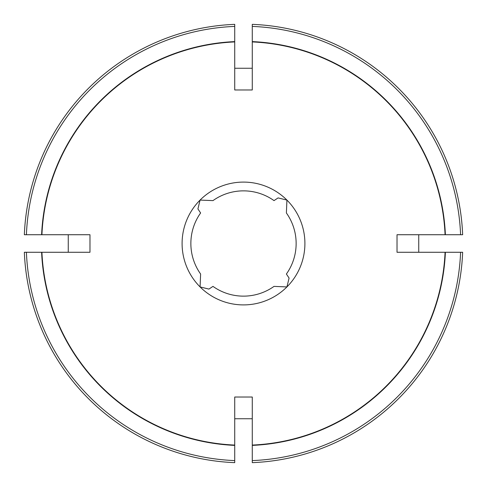 <?xml version="1.0" encoding="UTF-8"?>
<svg xmlns="http://www.w3.org/2000/svg" width="487" height="487" viewBox="0 0 487 487"><rect width="100%" height="100%" fill="white"/><g stroke="black" fill="none" stroke-linecap="round" stroke-linejoin="round"><path stroke-width="0.73" d="M274.023 200.614L278.077 197.917L286.922 200.078L286.386 212.977A52.639 52.639 0 0 1 286.386 274.023L289.083 278.077L286.922 286.922L274.023 286.386A52.639 52.639 0 0 1 212.977 286.386L208.923 289.083L200.078 286.922L200.614 274.023A52.639 52.639 0 0 1 200.614 212.977L197.917 208.923L200.078 200.078L212.977 200.614A52.639 52.639 0 0 1 274.023 200.614A52.639 52.639 0 0 0 212.977 200.614M397.027 234.728L418.741 234.728L418.741 252.272L397.027 252.272L397.027 234.728L445.069 234.728A201.758 201.758 0 0 0 252.272 41.931L252.272 89.973L252.272 68.259L234.728 68.259L234.728 89.973L252.272 89.973M460.592 234.728A217.269 217.269 0 0 0 252.272 26.408L252.272 24.35A219.327 219.327 0 0 1 462.65 234.728L445.069 234.728M252.272 460.592A217.269 217.269 0 0 0 460.592 252.272L462.65 252.272A219.327 219.327 0 0 1 252.272 462.65L252.272 397.027L234.728 397.027L234.728 416.105M24.35 252.272L26.408 252.272L24.35 252.272A219.327 219.327 0 0 0 234.728 462.65L234.728 397.027M234.728 460.592A217.269 217.269 0 0 1 26.408 252.272L89.973 252.272L68.259 252.272L68.259 234.728L89.973 234.728L41.931 234.728A201.758 201.758 0 0 1 234.728 41.931L234.728 89.973M460.592 252.272L397.027 252.272M252.272 26.408L252.272 41.931M252.272 397.027L252.272 418.741L234.728 418.741M252.272 445.069A201.758 201.758 0 0 0 445.069 252.272M89.973 252.272L89.973 234.728M41.931 252.272A201.758 201.758 0 0 0 234.728 445.069M24.35 234.728L26.408 234.728L24.35 234.728A219.327 219.327 0 0 1 234.728 24.35L234.728 41.931M234.728 26.408A217.269 217.269 0 0 0 26.408 234.728L41.931 234.728M200.614 212.977A52.639 52.639 0 0 0 200.614 274.023M286.386 274.023A52.639 52.639 0 0 0 286.386 212.977M286.922 286.922A61.411 61.411 0 0 0 286.922 200.078A61.411 61.411 0 0 0 200.078 200.078A61.411 61.411 0 0 0 200.078 286.922A61.411 61.411 0 0 0 286.922 286.922M252.272 445.392A202.081 202.081 0 0 0 445.392 252.272M445.392 234.728A202.081 202.081 0 0 0 252.272 41.608M234.728 41.608A202.081 202.081 0 0 0 41.608 234.728M41.608 252.272A202.081 202.081 0 0 0 234.728 445.392"/></g></svg>
